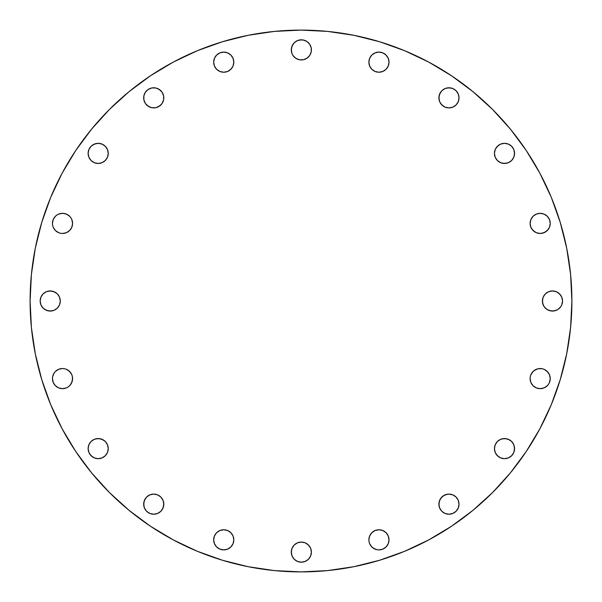 <?xml version="1.0" encoding="UTF-8"?>
<svg xmlns="http://www.w3.org/2000/svg" width="602" height="602" viewBox="0 0 602 602"><rect width="100%" height="100%" fill="white"/><g stroke="black" fill="none" stroke-linecap="round" stroke-linejoin="round"><path stroke-width="0.9" d="M88.125 153.397A10.061 10.061 0 0 1 98.186 143.329A10.061 10.061 0 0 1 108.247 153.397L107.48 149.544L105.297 146.278L102.031 144.096L98.186 143.329L94.333 144.096L91.068 146.278L88.885 149.544L88.125 153.397L88.885 157.242L91.068 160.508L94.333 162.69L98.186 163.458L102.031 162.69L105.297 160.508L107.48 157.242L108.247 153.397A10.061 10.061 0 0 1 98.186 163.458A10.061 10.061 0 0 1 88.125 153.397M151.779 107.705L155.7 107.705L159.327 106.2L162.104 103.431L163.609 99.804L163.609 95.876L162.104 92.249L159.327 89.472L155.7 87.967L151.779 87.967L148.152 89.472L145.375 92.249L143.87 95.876L143.87 99.804L145.375 103.431L148.152 106.2L151.779 107.705A10.061 10.061 0 0 0 153.743 107.901A10.061 10.061 0 0 1 143.675 97.84A10.061 10.061 0 0 1 153.743 87.779A10.061 10.061 0 0 0 144.442 101.678M144.45 101.7A10.061 10.061 0 0 0 151.757 107.705M221.784 72.037L223.748 72.232A10.061 10.061 0 0 1 213.68 62.172A10.061 10.061 0 0 1 223.748 52.103L219.896 52.871L216.63 55.053L214.447 58.319L213.68 62.172L214.447 66.017L216.63 69.283L219.896 71.465L223.748 72.232L227.594 71.465L230.859 69.283L233.042 66.017L233.809 62.172L233.042 58.319L230.859 55.053L227.594 52.871L223.748 52.103A10.061 10.061 0 0 1 233.809 62.172A10.061 10.061 0 0 1 223.748 72.232L225.705 72.037M303.31 40.01L301.346 39.815A10.061 10.061 0 0 1 311.407 49.876A10.061 10.061 0 0 1 301.346 59.937A10.061 10.061 0 0 1 291.285 49.876A10.061 10.061 0 0 1 301.346 39.815L297.493 40.582L294.235 42.765L292.053 46.03L291.285 49.876L292.053 53.729L292.978 55.467L295.755 58.243L299.382 59.748L303.31 59.748L306.937 58.243L309.714 55.467L311.211 51.84L311.211 47.912L309.714 44.285L306.937 41.508L303.31 40.01L299.382 40.01M378.944 72.232A10.061 10.061 0 0 1 368.883 62.172A10.061 10.061 0 0 1 378.944 52.103L375.099 52.871L371.833 55.053L369.651 58.319L368.883 62.172L369.651 66.017L371.833 69.283L375.099 71.465L378.944 72.232L382.797 71.465L386.063 69.283L388.245 66.017L389.012 62.172L388.245 58.319L386.063 55.053L382.797 52.871L378.944 52.103A10.061 10.061 0 0 1 389.012 62.172A10.061 10.061 0 0 1 378.944 72.232A10.061 10.061 0 0 0 382.782 71.472M456.068 90.721L452.802 88.539L448.949 87.779A10.061 10.061 0 0 1 459.017 97.84A10.061 10.061 0 0 1 448.949 107.901A10.061 10.061 0 0 1 438.888 97.84A10.061 10.061 0 0 1 448.949 87.779L445.104 88.539L441.838 90.721L439.656 93.987L438.888 97.84L439.656 101.685L441.838 104.951L445.104 107.133L448.949 107.901L452.802 107.133L456.068 104.951L458.25 101.685L459.017 97.84L458.25 93.987L456.068 90.721L452.802 88.539L450.913 87.967L446.993 87.967M512.874 158.981L513.807 157.242L514.567 153.397A10.061 10.061 0 0 1 504.506 163.458A10.061 10.061 0 0 1 494.445 153.397A10.061 10.061 0 0 1 504.506 143.329A10.061 10.061 0 0 1 514.567 153.397L513.807 149.544L511.625 146.278L508.359 144.096L504.506 143.329L500.661 144.096L497.395 146.278L495.213 149.544L494.445 153.397L495.213 157.242L497.395 160.508L500.661 162.69L504.506 163.458L508.359 162.69L511.625 160.508L513.807 157.242L514.379 155.354L514.379 151.433M530.114 223.402A10.061 10.061 0 0 1 540.175 213.334A10.061 10.061 0 0 1 550.243 223.402L549.476 219.549L547.293 216.284L544.027 214.101L540.175 213.334L536.329 214.101L533.063 216.284L530.881 219.549L530.114 223.402L530.881 227.247L533.063 230.513L536.329 232.696L540.175 233.463L544.027 232.696L547.293 230.513L549.476 227.247L550.243 223.402A10.061 10.061 0 0 1 540.175 233.463A10.061 10.061 0 0 1 530.114 223.402M545.352 293.881L543.17 297.147L542.41 301A10.061 10.061 0 0 1 552.47 290.939A10.061 10.061 0 0 1 562.531 301L561.764 297.147L559.582 293.881L556.316 291.707L552.47 290.939L548.618 291.707L545.352 293.881L543.17 297.147L542.598 299.036L542.598 302.964L544.103 306.591L546.879 309.368L550.506 310.865L554.434 310.865L558.062 309.368L560.838 306.591L561.764 304.853L562.531 301L561.764 297.147M530.309 376.649A10.061 10.061 0 0 0 530.114 378.598A10.061 10.061 0 0 1 540.175 368.537A10.061 10.061 0 0 1 550.243 378.598A10.061 10.061 0 0 0 549.483 374.775M531.799 373.029A10.061 10.061 0 0 0 530.309 376.626L530.114 378.598L530.881 382.451L533.063 385.716L536.329 387.899L540.175 388.666L544.027 387.899L547.293 385.716L548.542 384.189L549.476 382.451L550.243 378.598L549.476 374.753A10.061 10.061 0 0 0 542.161 368.733M549.476 374.753L547.293 371.487L544.027 369.304L542.139 368.733A10.061 10.061 0 0 0 538.233 368.725L536.329 369.304L533.063 371.487L530.881 374.753L530.309 376.641M538.196 368.733A10.061 10.061 0 0 0 533.071 371.479L530.881 374.753M533.056 371.494A10.061 10.061 0 0 0 531.822 372.992M511.625 455.722L513.807 452.456L514.567 448.603A10.061 10.061 0 0 1 504.506 458.671A10.061 10.061 0 0 1 494.445 448.603A10.061 10.061 0 0 1 504.506 438.542A10.061 10.061 0 0 1 514.567 448.603L513.807 444.758L511.625 441.492L508.359 439.309L504.506 438.542L500.661 439.309L497.395 441.492L495.213 444.758L494.445 448.603L495.213 452.456L497.395 455.722L500.661 457.904L504.506 458.671L508.359 457.904L511.625 455.722L513.807 452.456L514.379 450.567L514.379 446.646M440.589 509.751L441.838 511.279L445.104 513.461L448.949 514.221A10.061 10.061 0 0 1 438.888 504.16A10.061 10.061 0 0 1 448.949 494.099L445.104 494.867L441.838 497.049L439.656 500.315L438.888 504.16L439.656 508.013L441.838 511.279L445.104 513.461L448.949 514.221L452.802 513.461L456.068 511.279L458.25 508.013L459.017 504.16L458.25 500.315L456.068 497.049L452.802 494.867L448.949 494.099A10.061 10.061 0 0 1 459.017 504.16A10.061 10.061 0 0 1 448.949 514.221L450.913 514.033M371.825 532.725A10.061 10.061 0 0 0 369.651 535.983L368.883 539.828L369.079 541.792L369.651 543.681L371.833 546.947A10.061 10.061 0 0 0 373.338 548.189L376.987 549.701A10.061 10.061 0 0 0 378.944 549.897A10.061 10.061 0 0 1 368.883 539.828A10.061 10.061 0 0 1 378.944 529.768L375.099 530.535A10.061 10.061 0 0 0 373.375 531.453M378.921 529.768A10.061 10.061 0 0 0 376.995 529.963M376.98 529.963A10.061 10.061 0 0 0 375.114 530.528M373.345 531.476A10.061 10.061 0 0 0 371.84 532.71M369.651 543.681A10.061 10.061 0 0 0 371.825 546.94M373.375 548.211A10.061 10.061 0 0 0 376.972 549.701M295.755 560.492L297.493 561.418L301.346 562.185A10.061 10.061 0 0 1 291.285 552.124A10.061 10.061 0 0 1 301.346 542.063L297.493 542.823L294.235 545.006L292.053 548.271L291.285 552.124L292.053 555.97L294.235 559.235L297.493 561.418L301.346 562.185L305.199 561.418L308.465 559.235L310.64 555.97L311.407 552.124L310.64 548.271L308.465 545.006L305.199 542.823L301.346 542.063A10.061 10.061 0 0 1 311.407 552.124A10.061 10.061 0 0 1 301.346 562.185L303.31 561.99M225.705 529.963L223.748 529.768A10.061 10.061 0 0 1 233.809 539.828A10.061 10.061 0 0 1 223.748 549.897A10.061 10.061 0 0 1 213.68 539.828A10.061 10.061 0 0 1 223.748 529.768L219.896 530.535L216.63 532.717L214.447 535.983L213.68 539.828L214.447 543.681L216.63 546.947L219.896 549.129L223.748 549.897L227.594 549.129L230.859 546.947L233.042 543.681L233.809 539.828L233.042 535.983L230.859 532.717L227.594 530.535L223.748 529.768L221.784 529.963M146.625 511.279L149.89 513.461L153.743 514.221A10.061 10.061 0 0 1 143.675 504.16A10.061 10.061 0 0 1 153.743 494.099L149.89 494.867L146.625 497.049L144.442 500.315L143.675 504.16L144.442 508.013L146.625 511.279L149.89 513.461L153.743 514.221L157.589 513.461L160.854 511.279L163.037 508.013L163.804 504.16L163.037 500.315L160.854 497.049L157.589 494.867L153.743 494.099A10.061 10.061 0 0 1 163.804 504.16A10.061 10.061 0 0 1 153.743 514.221L157.589 513.461A10.061 10.061 0 0 1 153.758 514.221M88.125 448.603A10.061 10.061 0 0 1 98.186 438.542A10.061 10.061 0 0 1 108.247 448.603L107.48 444.758L105.297 441.492L102.031 439.309L98.186 438.542L94.333 439.309L91.068 441.492L88.885 444.758L88.125 448.603L88.885 452.456L91.068 455.722L94.333 457.904L98.186 458.671L102.031 457.904L105.297 455.722L107.48 452.456L108.247 448.603A10.061 10.061 0 0 1 98.186 458.671A10.061 10.061 0 0 1 88.125 448.603M52.645 376.656A10.061 10.061 0 0 0 52.449 378.598A10.061 10.061 0 0 1 62.518 368.537A10.061 10.061 0 0 1 72.579 378.598A10.061 10.061 0 0 0 71.819 374.768M71.804 374.73A10.061 10.061 0 0 0 64.497 368.733L62.518 368.537L58.665 369.304L55.399 371.487L54.15 373.014A10.061 10.061 0 0 0 52.652 376.619L52.449 378.598L53.217 382.451L55.399 385.716L56.927 386.966L58.665 387.899L62.518 388.666L66.363 387.899L68.101 386.966L69.629 385.716L71.811 382.451L72.579 378.598L72.383 376.641L71.811 374.753L69.629 371.487L66.363 369.304L64.474 368.733M64.459 368.733A10.061 10.061 0 0 0 54.157 372.992M52.645 221.453A10.061 10.061 0 0 0 52.449 223.402A10.061 10.061 0 0 1 62.518 213.334A10.061 10.061 0 0 1 72.579 223.402L71.811 219.549L70.878 217.811A10.061 10.061 0 0 0 69.636 216.291M72.579 223.38A10.061 10.061 0 0 0 71.819 219.564M71.804 219.534A10.061 10.061 0 0 0 70.893 217.826L69.629 216.284L66.363 214.101A10.061 10.061 0 0 0 62.533 213.334L58.665 214.101L56.927 215.034L55.399 216.284L53.217 219.549L52.449 223.402L52.645 225.359L53.217 227.247L55.399 230.513L58.665 232.696L60.554 233.267L62.518 233.463L66.363 232.696L69.629 230.513L71.811 227.247L72.579 223.402L72.383 221.438M69.621 216.276A10.061 10.061 0 0 0 66.378 214.109M62.495 213.334A10.061 10.061 0 0 0 54.165 217.789M54.135 217.834A10.061 10.061 0 0 0 52.652 221.416M43.111 293.881L40.928 297.147L40.161 301A10.061 10.061 0 0 1 50.222 290.939A10.061 10.061 0 0 1 60.283 301L59.523 297.147L57.34 293.881L54.075 291.707L50.222 290.939L46.377 291.707L43.111 293.881L40.928 297.147L40.161 301L40.928 304.853L43.111 308.119L46.377 310.293L50.222 311.061L54.075 310.293L57.34 308.119L59.523 304.853L60.283 301A10.061 10.061 0 0 1 50.222 311.061A10.061 10.061 0 0 1 40.161 301L40.928 304.853M571.9 301A270.9 270.9 0 0 1 301 571.9A270.9 270.9 0 0 1 30.1 301L31.402 274.444L35.307 248.152L41.764 222.364L50.718 197.328L62.089 173.301L75.754 150.492L91.594 129.144L109.444 109.444L129.144 91.594L150.492 75.754L173.301 62.089L197.328 50.718L222.364 41.764L248.152 35.307L274.444 31.402L301 30.1L327.556 31.402L353.848 35.307L379.636 41.764L404.672 50.718L428.699 62.089L451.508 75.754L472.856 91.594L492.556 109.444L510.406 129.144L526.246 150.492L539.911 173.301L551.281 197.328L560.236 222.364L566.693 248.152L570.598 274.444L571.9 301L570.598 327.556L566.693 353.848L560.236 379.636L551.281 404.672L539.911 428.699L526.246 451.508L510.406 472.856L492.556 492.556L472.856 510.406L451.508 526.246L428.699 539.911L404.672 551.281L379.636 560.236L353.848 566.693L327.556 570.598L301 571.9L274.444 570.598L248.152 566.693L222.364 560.236L197.328 551.281L173.301 539.911L150.492 526.246L129.144 510.406L109.444 492.556L91.594 472.856L75.754 451.508L62.089 428.699L50.718 404.672L41.764 379.636L35.307 353.848L31.402 327.556L30.1 301A270.9 270.9 0 0 1 301 30.1A270.9 270.9 0 0 1 571.9 301M542.139 368.733L538.218 368.733L534.591 370.238M375.099 530.535L371.833 532.717L369.651 535.983L368.883 539.828L369.079 541.792M373.36 548.196L371.833 546.947L375.099 549.129M376.987 549.701L378.944 549.897L382.797 549.129L386.063 546.947L388.245 543.681L389.012 539.828L388.245 535.983L386.063 532.717L382.797 530.535L378.944 529.768A10.061 10.061 0 0 1 389.012 539.828A10.061 10.061 0 0 1 378.944 549.897M53.217 374.753L54.15 373.014L52.645 376.641M70.878 217.811L69.629 216.284L66.363 214.101L62.518 213.334L60.554 213.529M560.236 379.636L551.281 404.672M510.406 472.856L492.556 492.556M451.508 526.246L428.699 539.911M222.364 560.236L197.328 551.281M129.144 510.406L109.444 492.556M75.754 451.508L62.089 428.699M41.764 222.364L50.718 197.328M91.594 129.144L109.444 109.444M150.492 75.754L173.301 62.089M379.636 41.764L404.672 50.718M472.856 91.594L492.556 109.444M526.246 150.492L539.911 173.301M89.818 158.981L91.068 160.508L94.333 162.69L98.186 163.458L100.15 163.262M105.297 146.278L103.777 145.029M96.222 143.524L92.595 145.029M91.068 146.278L89.818 147.806M88.885 149.544L88.313 151.433M157.589 107.133L160.854 104.951L162.104 103.431L163.609 99.804L163.609 95.876M160.854 90.721L157.589 88.539L155.7 87.967L151.779 87.967L149.89 88.539M148.152 89.472L146.625 90.721M145.375 92.249L143.87 95.876L143.87 99.804M145.375 103.431L146.625 104.951L149.89 107.133M229.332 70.532L230.859 69.283M232.109 67.755L233.042 66.017M230.859 55.053L227.594 52.871M219.896 52.871L218.157 53.804M216.63 55.053L214.447 58.319L213.68 62.172L213.876 64.128M214.447 66.017L216.63 69.283L218.157 70.532M306.937 58.243L309.714 55.467M301.354 39.815A10.061 10.061 0 0 1 311.211 47.889L310.64 46.03M308.465 42.765L306.937 41.508M292.978 44.285L291.481 47.912L291.481 51.84M292.978 55.467L294.235 56.994M382.812 71.457A10.061 10.061 0 0 0 384.52 70.547L386.063 69.283L388.245 66.017L389.012 62.172L388.817 60.208M371.833 55.053L369.651 58.319L368.883 62.172L369.079 64.128M369.651 66.017L370.584 67.755M371.833 69.283L373.36 70.532M450.913 107.705L452.802 107.133L456.068 104.951M457.317 103.431L458.25 101.685M445.104 88.539L443.365 89.472M440.589 92.249L439.084 95.876L439.084 99.804M440.589 103.431L443.365 106.2M494.641 155.354L495.213 157.242M497.395 160.508L498.915 161.757M502.542 163.262L506.47 163.262M512.874 147.806L511.625 146.278M498.915 145.029L496.146 147.806M531.814 228.986L534.591 231.762M542.139 233.267L545.766 231.762L548.542 228.986M549.476 227.247L550.047 225.359M548.542 217.811L547.293 216.284L544.027 214.101L540.175 213.334L538.218 213.529M558.062 309.368L560.838 306.591L561.764 304.853L562.531 301A10.061 10.061 0 0 1 552.47 311.061A10.061 10.061 0 0 1 542.41 301L543.17 304.853M544.103 306.591L545.352 308.119M546.879 309.368L548.618 310.293L552.47 311.061L556.316 310.293M560.838 295.409L558.062 292.632L556.316 291.707L552.47 290.939L550.506 291.135M533.063 385.716L536.329 387.899L540.175 388.666L542.139 388.471M544.027 387.899L545.766 386.966M548.542 373.014L545.766 370.238M494.641 450.567L495.213 452.456M496.146 454.194L498.915 456.971M506.47 458.476L508.359 457.904M510.097 440.243L506.47 438.738L502.542 438.738M498.915 440.243L497.395 441.492M454.54 512.528L456.068 511.279M457.317 509.751L458.25 508.013M456.068 497.049L454.54 495.8M446.993 494.295L443.365 495.8L440.589 498.569L439.084 502.196L439.084 506.124M386.063 546.947L388.245 543.681L389.012 539.828L388.817 537.872M388.245 535.983L387.312 534.245M373.36 531.468L371.833 532.717L369.651 535.983M306.937 560.492L308.465 559.235M309.714 546.533L306.937 543.756M299.382 542.251L297.493 542.823M294.235 545.006L292.978 546.533M291.481 550.16L291.481 554.088M229.332 548.196L230.859 546.947M232.109 545.42L233.042 543.681M230.859 532.717L229.332 531.468M218.157 531.468L216.63 532.717L214.447 535.983L213.68 539.828L213.876 541.792M218.157 548.196L219.896 549.129M160.854 511.279A10.061 10.061 0 0 1 159.342 512.52L160.854 511.279A10.061 10.061 0 0 0 162.096 509.766M162.104 509.751L163.609 506.124L163.609 502.196M162.104 498.569L160.854 497.049L157.589 494.867M149.89 494.867L146.625 497.049L145.375 498.569L143.87 502.196L143.87 506.124M89.818 454.194L92.595 456.971M100.15 458.476L102.031 457.904M105.297 455.722L107.48 452.456M105.297 441.492L103.777 440.243L100.15 438.738L96.222 438.738M94.333 439.309L92.595 440.243M55.399 385.716L58.665 387.899L62.518 388.666L64.474 388.471M66.363 387.899L68.101 386.966M70.878 384.189L72.383 380.562L72.383 376.641M70.878 373.014L68.101 370.238M60.554 368.733L58.665 369.304L55.399 371.487M55.399 230.513L56.927 231.762M64.474 233.267L66.363 232.696L69.629 230.513L71.811 227.247L72.579 223.402A10.061 10.061 0 0 1 62.518 233.463A10.061 10.061 0 0 1 52.449 223.402M66.363 214.101L62.518 213.334M56.927 215.034L55.399 216.284M54.15 217.811L53.217 219.549M41.854 306.591L43.111 308.119M44.631 309.368L48.258 310.865L52.186 310.865M55.813 309.368L57.34 308.119L59.523 304.853M59.523 297.147L57.34 293.881L55.813 292.632L52.186 291.135L48.258 291.135M72.579 378.598A10.061 10.061 0 0 1 62.518 388.666A10.061 10.061 0 0 1 52.449 378.598M157.604 513.453A10.061 10.061 0 0 0 159.319 512.535M162.111 509.743A10.061 10.061 0 0 0 163.037 508.013M163.804 504.152A10.061 10.061 0 0 0 163.044 500.322M163.029 500.3A10.061 10.061 0 0 0 155.722 494.295M155.685 494.287A10.061 10.061 0 0 0 153.743 494.099M550.243 378.598A10.061 10.061 0 0 1 540.175 388.666A10.061 10.061 0 0 1 530.114 378.598M384.558 70.524A10.061 10.061 0 0 0 386.055 69.29M386.07 69.275A10.061 10.061 0 0 0 388.237 66.024M388.245 66.009A10.061 10.061 0 0 0 389.012 62.179M389.012 62.156A10.061 10.061 0 0 0 386.078 55.068M386.048 55.038A10.061 10.061 0 0 0 384.558 53.811M384.52 53.789A10.061 10.061 0 0 0 380.923 52.299M380.893 52.299A10.061 10.061 0 0 0 378.944 52.103M301.346 59.937A10.061 10.061 0 0 0 303.288 59.748M303.333 59.741A10.061 10.061 0 0 0 305.184 59.177M305.206 59.169A10.061 10.061 0 0 0 311.211 51.862M311.219 51.817A10.061 10.061 0 0 0 311.219 47.934M153.743 87.779A10.061 10.061 0 0 1 163.804 97.84A10.061 10.061 0 0 1 153.743 107.901"/></g></svg>
